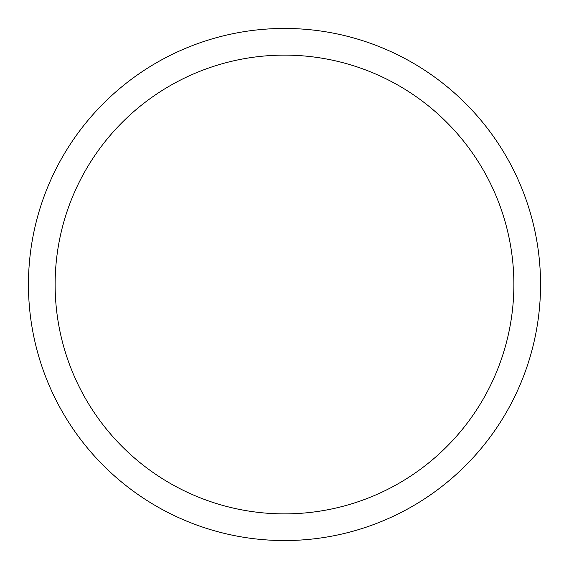 <?xml version="1.0" encoding="UTF-8"?>
<svg xmlns="http://www.w3.org/2000/svg" width="569" height="569" viewBox="0 0 569 569"><rect width="100%" height="100%" fill="white"/><g stroke="black" fill="none" stroke-linecap="round" stroke-linejoin="round"><path stroke-width="0.85" d="M284.5 28.45A256.05 256.05 0 0 1 540.55 284.5A256.05 256.05 0 0 1 284.5 540.55A256.05 256.05 0 0 1 28.45 284.5A256.05 256.05 0 0 1 284.5 28.45M284.5 55.122A229.378 229.378 0 0 1 513.878 284.5A229.378 229.378 0 0 1 284.5 513.878A229.378 229.378 0 0 1 55.122 284.5A229.378 229.378 0 0 1 284.5 55.122"/></g></svg>
